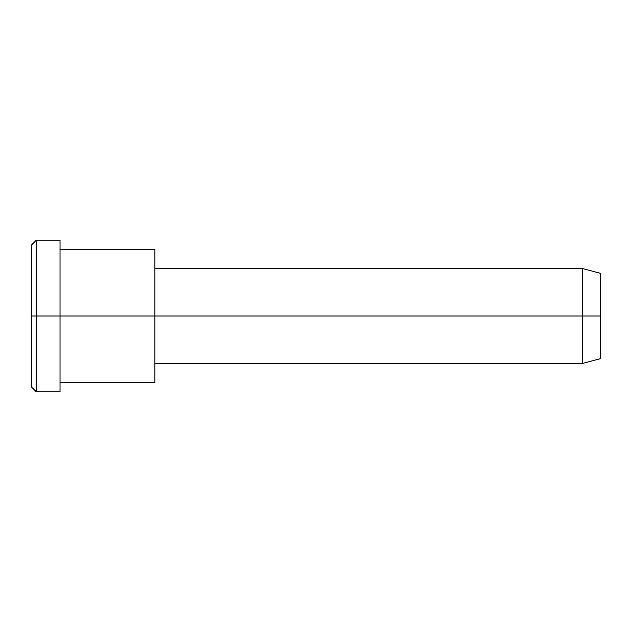 <?xml version="1.0" encoding="UTF-8"?>
<svg xmlns="http://www.w3.org/2000/svg" width="632" height="632" viewBox="0 0 632 632"><rect width="100%" height="100%" fill="white"/><g stroke="black" fill="none" stroke-linecap="round" stroke-linejoin="round"><path stroke-width="0.95" d="M154.84 258.528L154.84 316L154.84 249.64L60.04 249.64L60.04 316L60.04 240.16L36.34 240.16L31.6 244.9L31.6 316L36.34 316L31.6 316L31.6 387.1L36.34 391.84L36.34 240.16L36.34 391.84L60.04 391.84L60.04 316L60.04 382.36L154.84 382.36L154.84 316L154.84 363.4L582.712 363.4L582.712 316L600.4 316L600.4 273.34L582.712 268.6L582.712 363.4L600.4 358.66L600.4 316L582.712 316L582.712 268.6L154.84 268.6L154.84 316L582.712 316L154.84 316L154.84 373.473M600.4 279.052C600.4 271.531 600.4 271.531 600.4 279.052L600.4 352.948C600.4 360.469 600.4 360.469 600.4 352.948M60.04 250.319C60.04 236.953 60.04 236.953 60.04 250.319L60.04 316L154.84 316L60.04 316L60.04 381.681C60.04 395.047 60.04 395.047 60.04 381.681M36.34 316L60.04 316L36.34 316M31.6 377.573C31.6 390.11 31.6 390.11 31.6 377.573L31.6 254.427C31.6 241.89 31.6 241.89 31.6 254.427"/></g></svg>
